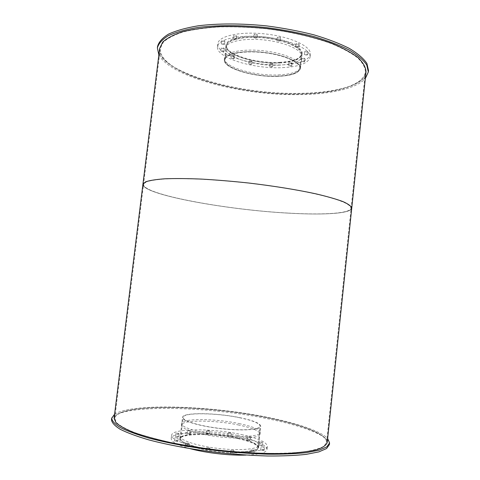 <?xml version="1.0" encoding="UTF-8"?>
<svg xmlns="http://www.w3.org/2000/svg" width="480" height="480" viewBox="0 0 480 480"><rect width="100%" height="100%" fill="white"/><g stroke="black" fill="none" stroke-linecap="round" stroke-linejoin="round"><path stroke-width="0.36" stroke-dasharray="2.4 1.8" d="M239.43 417.69C252.75 420.48 259.662 423.306 260.166 426.168C260.094 429.69 242.016 430.956 220.866 428.526C199.716 426.138 182.388 420.834 183.108 417.39C183.126 412.338 216.09 412.764 239.43 417.69M237.162 437.85C213.822 432.558 180.744 432.66 180.63 438.528C179.838 442.548 197.142 448.398 218.334 450.786C239.52 453.222 257.688 451.422 257.826 447.324C257.376 444.006 250.488 440.85 237.162 437.85M239.7 417.63C253.242 420.468 260.268 423.336 260.784 426.252C260.712 429.828 242.352 431.118 220.854 428.646C199.356 426.216 181.752 420.828 182.49 417.33C182.52 412.194 215.994 412.632 239.7 417.63M237.432 437.778C250.974 440.826 257.982 444.036 258.444 447.408C258.312 451.566 239.85 453.402 218.316 450.924C196.776 448.494 179.202 442.554 180.006 438.474C180.132 432.504 213.732 432.408 237.432 437.778M237.756 435.522C251.352 438.552 258.384 441.738 258.858 445.074C258.732 449.184 240.216 450.966 218.598 448.476C196.968 446.04 179.328 440.136 180.132 436.104C180.246 430.206 213.96 430.17 237.756 435.522M237.42 438.51C213.624 433.104 179.892 433.218 179.76 439.242C178.95 443.364 196.59 449.346 218.22 451.782C239.844 454.278 258.372 452.412 258.51 448.218C258.048 444.81 251.016 441.576 237.42 438.51M178.344 433.26L179.124 433.626L175.77 433.278L178.344 433.26M177.978 436.338L175.404 436.368L178.764 436.716L177.978 436.338M177.468 437.766L178.272 438.15L174.81 437.796L177.468 437.766M177.09 440.946L174.438 440.982L177.9 441.336L177.09 440.946M188.55 443.154L189.402 443.568L185.85 443.196L188.55 443.154M188.172 446.418L185.466 446.466L189.024 446.838L188.172 446.418M209.148 447.864L210.054 448.308L206.454 447.906L209.148 447.864M208.77 451.182L206.076 451.23L209.676 451.632L208.77 451.182M233.214 450.402L234.168 450.858L230.574 450.432L233.214 450.402M232.842 453.714L230.202 453.756L233.796 454.176L232.842 453.714M253.254 449.976L254.232 450.438L250.704 450L253.254 449.976M252.894 453.234L250.338 453.264L253.872 453.702L252.894 453.234M263.484 446.856L264.462 447.3L261.024 446.868L263.484 446.856M263.136 450.024L260.67 450.042L264.108 450.474L263.136 450.024M261.78 442.098L262.722 442.518L259.392 442.104L261.78 442.098M261.444 445.17L259.05 445.176L262.386 445.596L261.444 445.17M249.534 437.052L250.428 437.442L247.176 437.052L249.534 437.052M249.198 440.046L246.84 440.046L250.092 440.442L249.198 440.046M230.352 432.93L231.198 433.302L227.994 432.93L230.352 432.93M230.022 435.882L227.658 435.888L230.868 436.26L230.022 435.882M208.878 430.65L209.682 431.01L206.472 430.656L208.878 430.65M208.536 433.602L206.13 433.614L209.346 433.968L208.536 433.602M189.996 430.728L190.782 431.088L187.512 430.74L189.996 430.728M189.648 433.734L187.164 433.752L190.428 434.094L189.648 433.734M241.47 434.568C258.09 438.246 266.718 442.14 267.36 446.244C267.252 451.212 244.818 453.432 218.376 450.39C191.928 447.408 170.568 440.202 171.582 435.33C171.87 428.13 212.682 428.136 241.47 434.568M190.368 448.74C177.48 445.176 171.096 441.75 171.216 438.474C171.516 431.118 212.352 431.028 241.14 437.532C257.76 441.246 266.382 445.2 267.012 449.388C266.394 452.61 259.404 454.506 246.042 455.088M279.336 62.796C292.644 62.028 299.958 59.202 301.29 54.33C302.274 48.12 285.804 40.308 265.362 38.022C244.932 35.652 227.118 39.558 226.686 45.828C225.072 54.696 255.996 64.206 279.336 62.796M277.836 76.128C254.496 77.304 223.5 68.13 225.054 59.766C225.444 53.85 243.234 50.28 263.694 52.65C284.16 54.942 300.696 62.424 299.748 68.28C298.446 72.87 291.144 75.486 277.836 76.128M279.57 62.982C293.1 62.202 300.534 59.334 301.89 54.378C302.892 48.072 286.164 40.134 265.386 37.806C244.62 35.4 226.53 39.372 226.092 45.744C224.46 54.756 255.87 64.41 279.57 62.982M278.076 76.302C291.6 75.654 299.022 72.996 300.348 68.328C301.314 62.382 284.52 54.774 263.718 52.446C242.922 50.034 224.85 53.67 224.454 59.682C222.882 68.184 254.37 77.496 278.076 76.302M279.708 62.328C293.292 61.536 300.762 58.65 302.118 53.658C303.132 47.31 286.338 39.318 265.476 36.984C244.632 34.566 226.47 38.574 226.026 44.988C224.388 54.066 255.918 63.768 279.708 62.328M279.396 65.13C255.6 66.522 224.058 56.892 225.684 47.916C226.116 41.58 244.272 37.644 265.128 40.062C285.99 42.402 302.796 50.322 301.794 56.592C300.444 61.518 292.974 64.368 279.396 65.13M223.524 48.846L224.364 48.504C223.362 47.7 222.282 47.556 221.124 48.078L223.524 48.846M223.182 51.726L220.788 50.97C221.94 50.454 223.02 50.598 224.022 51.396L223.182 51.726M224.028 41.688L224.898 41.322C223.866 40.47 222.756 40.32 221.562 40.878L224.028 41.688M223.68 44.652L221.214 43.854C222.408 43.302 223.518 43.452 224.544 44.292L223.68 44.652M235.938 36.588L236.856 36.198C235.8 35.31 234.66 35.166 233.436 35.76L235.938 36.588M235.584 39.63L233.076 38.808C234.306 38.22 235.446 38.37 236.496 39.246L235.584 39.63M256.5 35.238L257.466 34.824C256.398 33.918 255.246 33.786 253.998 34.41L256.5 35.238M256.146 38.328L253.644 37.506C254.886 36.888 256.044 37.02 257.112 37.914L256.146 38.328M279.654 38.202L280.674 37.77C279.606 36.882 278.448 36.762 277.206 37.398L279.654 38.202M279.312 41.286L276.858 40.488C278.1 39.858 279.258 39.984 280.326 40.86L279.312 41.286M298.242 44.544L299.28 44.118C298.224 43.272 297.084 43.158 295.86 43.782L298.242 44.544M297.9 47.58L295.524 46.824C296.748 46.206 297.888 46.32 298.944 47.16L297.9 47.58M306.936 52.242L307.968 51.84C306.936 51.036 305.826 50.928 304.638 51.522L306.936 52.242M306.612 55.2L304.308 54.486C305.496 53.898 306.606 54.006 307.644 54.798L306.612 55.2M304.032 59.064L305.028 58.692C304.02 57.924 302.946 57.822 301.794 58.38L304.032 59.064M303.714 61.938L301.476 61.254C302.628 60.708 303.702 60.81 304.71 61.566L303.714 61.938M291.162 63.336L292.11 62.988L288.96 62.664L291.162 63.336M290.85 66.138L288.642 65.472L291.798 65.796L290.85 66.138M272.052 64.2L272.946 63.864L269.844 63.522L272.052 64.2M271.74 66.966L269.526 66.3L272.634 66.642L271.74 66.966M251.298 61.572L252.156 61.254L249.048 60.882L251.298 61.572M250.98 64.344L248.73 63.66L251.838 64.026L250.98 64.344M233.67 56.058L234.504 55.728L231.354 55.332L233.67 56.058M233.34 58.866L231.024 58.146L234.18 58.548L233.34 58.866M282.924 64.854C299.514 63.936 308.67 60.414 310.392 54.288C311.646 46.62 291.318 36.858 265.818 34.002C240.33 31.05 218.328 35.988 217.83 43.74C215.94 54.864 254.136 66.54 282.924 64.854M282.612 67.632C299.202 66.744 308.358 63.276 310.068 57.222C311.31 49.65 290.97 39.972 265.464 37.116C239.97 34.164 217.968 39.018 217.482 46.674C215.61 57.666 253.824 69.258 282.612 67.632M239.1 423.576C252.696 426.486 259.746 429.474 260.244 432.534C260.154 436.296 241.692 437.754 220.098 435.27C198.498 432.834 180.84 427.26 181.602 423.57C181.662 418.17 215.304 418.452 239.1 423.576M238.932 425.07C215.136 419.916 181.482 419.67 181.416 425.136C180.654 428.868 198.312 434.484 219.912 436.92C241.512 439.404 259.98 437.904 260.07 434.1C259.572 431.004 252.528 427.992 238.932 425.07M114.594 414.234C131.802 402.828 210.174 405.678 267.144 417.24C296.496 423.042 320.682 431.01 327.636 438.504M111.498 419.742C114.426 404.04 204.15 405.63 266.994 418.626C302.412 425.616 330.234 435.984 329.412 444.57M278.292 74.94C291.87 74.28 299.328 71.586 300.66 66.87C301.632 60.864 284.784 53.19 263.898 50.85C243.024 48.432 224.88 52.116 224.478 58.188C222.894 66.78 254.496 76.164 278.292 74.94M278.136 76.344C254.34 77.544 222.732 68.196 224.304 59.658C224.706 53.628 242.844 49.974 263.724 52.398C284.61 54.738 301.464 62.37 300.498 68.34C299.166 73.026 291.714 75.696 278.136 76.344M157.56 46.446C155.268 71.868 239.994 95.55 302.808 93.264C338.088 92.508 367.008 84.204 368.502 70.482M158.856 54.948C171.276 77.922 245.79 96.336 302.664 94.572C331.902 93.918 356.808 88.302 365.328 78.474M288.552 213.09C322.914 215.082 350.508 213.57 351.132 208.08C350.688 206.172 347.802 204.018 342.474 201.612C335.706 199.098 326.604 196.494 315.186 193.812C296.598 189.798 273.36 186.042 248.826 183.138C232.452 181.386 216.792 180.078 201.864 179.22C187.77 178.638 175.62 178.542 165.402 178.92C156.54 179.55 150.114 180.564 146.136 181.956L143.532 184.422C143.034 194.67 227.316 209.916 288.552 213.09C227.316 209.916 143.034 194.67 143.532 184.422L146.136 181.956C150.114 180.564 156.54 179.55 165.402 178.92C175.62 178.542 187.77 178.638 201.864 179.22C216.792 180.078 232.452 181.386 248.826 183.138C265.176 185.118 280.728 187.362 295.47 189.882C309.33 192.492 321.192 195.126 331.062 197.796C339.558 200.406 345.588 202.836 349.152 205.086L351.132 208.08C350.508 213.57 322.914 215.082 288.552 213.09M266.028 417.492C204.792 404.868 117.432 403.272 114.732 418.332L116.544 422.67C120.048 425.826 126.078 429.126 134.64 432.564C144.618 436.008 156.666 439.308 170.778 442.458C185.808 445.434 201.69 447.96 218.418 450.03C235.182 451.776 251.226 452.886 266.544 453.372C280.998 453.474 293.478 452.97 303.978 451.854C313.098 450.432 319.716 448.578 323.838 446.286L326.58 442.47C327.378 434.256 300.474 424.272 266.028 417.492M142.914 184.332C142.434 194.646 227.196 209.976 288.768 213.168C323.334 215.172 351.126 213.654 351.756 208.128M114.09 418.296C116.838 403.134 204.69 404.754 266.262 417.438C300.912 424.26 328.014 434.304 327.21 442.578M301.686 93.846C335.994 93.126 363.972 85.098 365.4 71.898C365.232 67.434 362.646 62.754 357.654 57.87C351.222 52.95 342.474 48.204 331.41 43.626C313.356 37.032 290.598 31.788 266.412 28.776C250.242 27.198 234.72 26.574 219.846 26.892C205.776 27.75 193.566 29.436 183.222 31.95C174.198 34.866 167.562 38.292 163.314 42.24L160.266 48.528C157.968 73.014 240.474 96.054 301.686 93.846M159.66 48.408C157.362 73.05 240.342 96.21 301.89 94.002C336.402 93.276 364.578 85.206 366.018 71.916M143.358 185.838C150.87 196.254 230.214 210.072 288.768 213.168C320.256 214.98 346.17 213.924 350.982 209.496M257.826 447.324L260.166 426.168M180.63 438.528L183.108 417.39M258.444 447.408L260.784 426.252M180.006 438.474L182.49 417.33M258.51 448.218L258.858 445.074M179.76 439.242L180.132 436.104M178.764 436.716L179.124 433.626M175.404 436.368L175.77 433.278M177.9 441.336L178.272 438.15M174.438 440.982L174.81 437.796M189.024 446.838L189.402 443.568M185.466 446.466L185.85 443.196M209.676 451.632L210.054 448.308M206.076 451.23L206.454 447.906M233.796 454.176L234.168 450.858M230.202 453.756L230.574 450.432M253.872 453.702L254.232 450.438M250.338 453.264L250.704 450M264.108 450.474L264.462 447.3M260.67 450.042L261.024 446.868M262.386 445.596L262.722 442.518M259.05 445.176L259.392 442.104M250.092 440.442L250.428 437.442M246.84 440.046L247.176 437.052M230.868 436.26L231.198 433.302M227.658 435.888L227.994 432.93M209.346 433.968L209.682 431.01M206.13 433.614L206.472 430.656M190.428 434.094L190.782 431.088M187.164 433.752L187.512 430.74M267.012 449.388L267.36 446.244M171.216 438.474L171.582 435.33M299.748 68.28L301.29 54.33M225.054 59.766L226.686 45.828M300.348 68.328L301.89 54.378M224.454 59.682L226.092 45.744M301.794 56.592L302.118 53.658M225.684 47.916L226.026 44.988M224.022 51.396L224.364 48.504M220.788 50.97L221.124 48.078M224.544 44.292L224.898 41.322M221.214 43.854L221.562 40.878M236.496 39.246L236.856 36.198M233.076 38.808L233.436 35.76M257.112 37.914L257.466 34.824M253.644 37.506L253.998 34.41M280.326 40.86L280.674 37.77M276.858 40.488L277.206 37.398M298.944 47.16L299.28 44.118M295.524 46.824L295.86 43.782M307.644 54.798L307.968 51.84M304.308 54.486L304.638 51.522M304.71 61.566L305.028 58.692M301.476 61.254L301.794 58.38M291.798 65.796L292.11 62.988M288.642 65.472L288.96 62.664M272.634 66.642L272.946 63.864M269.526 66.3L269.844 63.522M251.838 64.026L252.156 61.254M248.73 63.66L249.048 60.882M234.18 58.548L234.504 55.728M231.024 58.146L231.354 55.332M310.068 57.222L310.392 54.288M217.482 46.674L217.83 43.74M260.07 434.1L260.244 432.534M181.416 425.136L181.602 423.57M300.498 68.34L300.66 66.87M224.304 59.658L224.478 58.188M326.58 442.47L365.4 71.898M114.732 418.332L160.266 48.528"/><path stroke-width="0.72" d="M246.042 455.088C229.776 455.67 206.082 452.97 190.368 448.74M327.636 438.504L329.58 442.974L326.766 446.892L319.044 450.186L306.384 452.628C295.596 453.774 282.762 454.302 267.882 454.194C252.12 453.696 235.602 452.556 218.334 450.762C192.48 447.648 168.072 443.154 148.656 438.012C136.746 434.514 127.308 431.028 120.336 427.548C114.894 424.158 112.014 421.026 111.696 418.146L114.594 414.234M329.58 442.974L329.412 444.57L326.592 448.536L318.87 451.878L306.198 454.362C295.404 455.538 282.564 456.084 267.684 456C251.916 455.52 235.398 454.38 218.124 452.592C192.27 449.478 167.856 444.96 148.44 439.788C136.536 436.266 127.098 432.75 120.126 429.234C114.69 425.814 111.81 422.652 111.498 419.742L111.696 418.146M365.328 78.474L368.346 71.976L368.502 70.482L366.912 63.444C363.588 58.482 357.744 53.484 349.386 48.45C339.618 43.512 327.78 38.97 313.872 34.83C299.04 31.056 283.326 28.08 266.742 25.914C241.782 23.334 217.746 23.346 198.126 25.818C185.982 27.876 176.124 30.636 168.552 34.104C162.426 37.878 158.766 41.988 157.56 46.446L157.38 47.94L158.856 54.948M368.346 71.976L366.75 64.98C363.42 60.048 357.576 55.08 349.212 50.07C339.438 45.15 327.6 40.632 313.692 36.51C298.854 32.742 283.14 29.778 266.55 27.612C241.584 25.032 217.548 25.026 197.928 27.468C185.784 29.502 175.932 32.238 168.36 35.682C162.24 39.426 158.574 43.512 157.38 47.94M350.982 209.496L351.756 208.128C351.312 206.214 348.408 204.048 343.056 201.624C336.246 199.092 327.096 196.476 315.606 193.776C296.91 189.738 273.528 185.958 248.838 183.036C232.362 181.272 216.606 179.958 201.582 179.094C187.404 178.512 175.182 178.41 164.904 178.794C155.988 179.43 149.532 180.45 145.53 181.848L142.914 184.332L143.358 185.838M351.756 208.128L327.21 442.578C326.268 445.248 322.83 447.606 316.884 449.634C309.462 451.416 299.694 452.664 287.568 453.372C267.936 453.99 243.696 452.904 218.4 450.186C201.57 448.098 185.586 445.56 170.46 442.566C156.264 439.392 144.15 436.074 134.112 432.606C125.496 429.15 119.436 425.832 115.914 422.652L114.09 418.296L159.66 48.408L162.72 42.078C166.992 38.112 173.664 34.662 182.748 31.734C193.152 29.202 205.428 27.498 219.588 26.634C234.552 26.316 250.17 26.946 266.442 28.53C290.778 31.56 313.674 36.84 331.836 43.476C342.966 48.084 351.762 52.86 358.23 57.804C363.252 62.724 365.85 67.428 366.018 71.916L351.756 208.128C351.312 206.214 348.408 204.048 343.056 201.624C336.246 199.092 327.096 196.476 315.606 193.776C296.91 189.738 273.528 185.958 248.838 183.036C232.362 181.272 216.606 179.958 201.582 179.094C187.404 178.512 175.182 178.41 164.904 178.794C155.988 179.43 149.532 180.45 145.53 181.848L142.914 184.332"/></g></svg>
